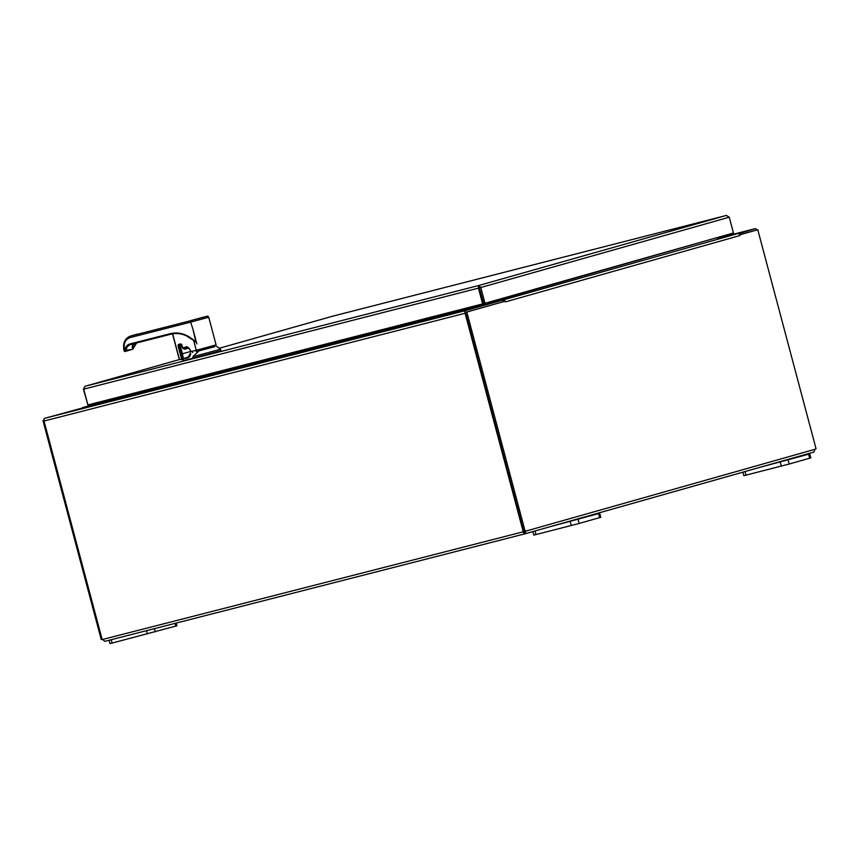 <?xml version="1.0" encoding="UTF-8"?>
<svg xmlns="http://www.w3.org/2000/svg" width="859" height="859" viewBox="0 0 859 859"><rect width="100%" height="100%" fill="white"/><g stroke="black" fill="none" stroke-linecap="round" stroke-linejoin="round"><path stroke-width="1.29" d="M524.162 532.269L523.904 531.603L522.884 531.893L524.645 533.911L524.559 532.161L525.053 533.804L813.806 452.102L815.159 449.236A1.621 0.999 -104.4 0 1 815.674 448.742A1.621 0.999 -104.4 0 1 816.05 448.752L815.352 448.935M524.602 533.922L104.884 641.329L524.57 533.933L526.084 531.034L524.613 532.15M524.205 532.258L523.904 531.603A1.621 1.278 -105.8 0 1 524.183 531.313M524.527 531.227A1.621 0.999 75.6 0 1 524.785 531.367L524.559 532.161M104.895 641.329L102.522 639.472A1.621 1.278 74.2 0 0 102.114 639.354L44.024 421.028L465.095 313.267L523.185 531.592L524.076 531.345M102.468 639.44L104.862 641.34M466.813 312.064L525.085 531.087L523.775 531.42L465.503 312.408L505.21 301.198L505.403 301.906L740.039 235.516L739.771 234.829L756.468 230.072L757.778 229.74L816.05 448.752M465.503 312.408L505.21 301.198M102.318 402.538A0.719 0.569 74.2 0 1 102.253 402.56L44.84 418.269A2.427 1.493 75.6 0 0 44.024 421.028M466.308 312.171L503.32 301.702L502.88 300.049L465.9 310.507A2.427 1.493 75.6 0 0 465.095 313.267M43.906 420.298L42.95 420.545L101.222 639.558L102.114 639.332M43.906 420.276L42.95 420.545M756.822 229.987A2.427 1.493 75.6 0 0 755.029 228.698A2.427 1.493 75.6 0 0 755.007 228.709L738.611 233.734M739.749 234.797L755.48 230.352M525.085 531.087A1.621 0.999 -104.4 0 1 525.429 530.862A1.621 0.999 -104.4 0 1 526.084 531.034L815.159 449.236M739.857 234.808L757.778 229.74M364.323 335.901L359.266 337.286L364.323 335.901M281.537 357.097L276.48 358.471L281.537 357.097M305.106 351.02L324.938 345.984L305.149 351.191M338.221 342.548L358.053 337.501L338.263 342.72M502.88 300.049L102.167 402.635L102.404 401.819L479.891 305.213L479.644 306.029M523.185 531.592A1.621 1.278 -105.8 0 0 522.884 531.893L102.522 639.472M738.525 233.369L717.984 238.63M480.761 304.397L480.9 304.924A2.427 1.493 -104.4 0 1 481.019 305.643M157.777 627.8L159.806 627.285M82.593 407.606A2.427 1.922 74.2 0 1 82.775 407.542L102.264 402.56A0.719 0.569 74.2 0 1 102.242 402.57M718.156 238.544L717.437 237.524M740.039 235.506A2.427 1.922 -105.8 0 0 737.548 233.637L502.923 300.027A2.427 1.922 74.2 0 1 505.135 301.219M481.684 305.471A2.427 1.922 74.2 0 1 481.416 304.784L481.276 304.269M483.456 305.009A0.719 0.569 74.2 0 1 482.715 304.451L717.222 237.578M717.351 238.061A0.719 0.569 -105.8 0 0 718.092 238.619M479.891 305.213L479.741 304.666M102.264 401.271L102.404 401.819M784.31 460.789L792.191 458.642L784.31 460.789M788.079 459.372L808.587 454.218L760.773 467.103M742.917 472.16L743.851 475.693L789.174 464.032L810.821 457.879L809.747 453.863M574.274 520.221L582.155 518.074L574.274 520.221M578.043 518.804L598.551 513.65L550.737 526.535M532.87 531.581L533.815 535.114L579.127 523.464L600.785 517.311L599.711 513.295M109.072 640.266L109.952 643.595L112.121 643.08L176.922 625.792L176.202 623.086M725.576 235.216L726.392 236.128L717.941 238.523M717.877 238.48L717.609 237.471M727.122 234.775L726.274 235.946M479.451 287.84L478.442 288.13L482.64 303.914L483.649 303.635L479.15 287.164L483.671 303.624L484.981 303.291L480.782 287.507L479.472 287.84M726.381 215.437L332.723 316.176L219.238 348.292L332.701 316.187L726.521 215.405M83.42 389.202L85.062 386.26L83.42 389.202L87.908 404.911M482.64 303.914L87.919 404.933L83.71 389.148L478.442 288.13L478.71 285.51L480.782 287.507L729.248 217.198L726.349 215.437L478.71 285.51L479.15 287.164M729.248 217.198L733.457 232.982L484.981 303.291M196.002 350.343L196.335 351.589L214.922 346.639L196.324 351.556M214.589 346.649L196.314 351.514M187.724 357.816L184.996 358.557L187.724 357.816C189.635 357.183 190.601 355.626 190.612 353.135L190.526 353.156A4.735 3.737 74.2 0 1 187.992 357.269L187.992 357.269A4.735 3.737 74.2 0 1 187.885 357.301L188.1 357.247M183.15 358.794L182.333 358.246L183.15 358.794L185.147 358.042L183.15 358.794L183.611 360.555L193.211 358.106L192.835 356.7L198.751 351.052M192.835 356.7L220.559 349.28L220.935 350.687L193.211 358.106M185.136 358.042L188.25 357.183M183.611 360.555L182.988 360.705M183.321 358.3L182.441 353.768L190.687 351.492M182.699 357.773L179.832 345.984L181.689 344.974L180.111 345.436L182.441 353.768M188.701 348.088L184.578 349.226L182.988 348.282M179.832 345.984L180.122 345.436L179.832 345.984M184.578 349.226L183.246 348.228M188.153 347.734L184.255 348.84L188.185 347.745M201.693 317.615L190.376 320.697L201.693 317.615M201.156 317.766L191.256 320.471L201.156 317.766M132.694 348.614L132.694 349.259L126.08 350.311C126.66 347.186 128.109 345.264 130.439 344.513M131.631 349.409L132.694 349.259L131.631 349.409M130.128 336.159L137.236 334.14M137.44 334.087L137.644 334.033A1.364 0.784 75.6 0 0 137.633 334.033L137.644 334.033A1.364 0.784 75.6 0 0 137.644 334.033L130.3 336.105C124.63 338.553 122.558 343.503 124.083 350.955L125.07 351.524L124.566 350.912C123.202 344.029 125.006 339.606 129.977 337.619L190.634 322.146A1.364 0.891 -104.3 0 1 191.138 320.59L130.482 336.052A1.364 0.891 75.7 0 0 129.977 337.619M124.276 350.569L124.673 350.687C125.231 347.1 126.907 344.878 129.709 344.019L170.469 333.625C179.477 331.628 187.981 334.495 195.981 342.226L193.629 340.465L196.249 350.279L216.103 344.91L208.737 317.229C205.935 316.005 211.539 315.414 202.949 317.25L191.138 320.59M195.981 342.226L192.792 328.643L196.861 343.922M185.834 335.504L193.629 340.465C186.317 334.462 178.79 332.369 171.059 334.172C175.902 332.97 180.82 333.41 185.834 335.504M130.579 344.48C127.529 345.93 125.972 347.992 125.908 350.676L125.639 350.751C125.661 348.142 127.207 346.08 130.31 344.556L171.059 334.172L130.171 344.599L129.709 344.019M172.648 333.829L179.531 359.685L182.57 359.352L181.625 359.148L177.996 345.533L178.468 344.47L180.777 343.89L181.743 344.577L182.623 347.916L185.866 347.1C186.994 346.059 188.615 347.369 190.719 351.03L190.881 351.642L196.249 350.279M190.881 351.642L190.666 351.041M132.801 348.378L136.635 342.945L132.791 349.205L125.07 351.524M125.908 350.676L126.08 348.894M132.254 344.062L132.705 348.754L136.388 343.009M185.866 347.1L186.285 347.455C188.293 347.219 189.764 348.41 190.666 351.03L190.666 351.03M180.777 343.89L182.495 347.949L186.274 347.455C188.185 347.197 189.614 348.4 190.58 351.063L190.741 351.675M182.623 347.916L186.274 347.455M177.996 345.533L178.715 345.339L178.468 344.47L181.174 344.244L182.484 347.949M172.541 333.85L179.391 359.717L182.333 358.965L178.715 345.339L181.185 344.244M181.56 344.502L178.876 344.835M134.326 343.536L132.114 347.186M172.509 333.85L179.391 359.717L181.625 359.148M525.107 533.783L813.774 452.102M44.84 418.269L465.9 310.507M726.37 236.032L755.007 228.709L726.37 236.032M82.775 407.542L102.436 401.98L82.743 407.553M737.548 233.637L502.923 300.027M746.02 475.167L745.054 471.548M781.336 466.126L780.273 462.11M789.174 464.032L788.1 460.016M809.65 458.234L808.587 454.218M535.984 534.599L535.017 530.98M571.299 525.558L570.236 521.542M579.127 523.464L578.064 519.448M599.614 517.666L598.551 513.65M112.121 643.08L111.23 639.708M147.447 634.039L146.545 630.667M155.275 631.934L154.405 628.659M175.762 626.147L175.021 623.387M85.02 386.271L179.348 359.577L85.062 386.26L478.71 285.51M181.818 345.458L179.799 345.994L182.935 360.726M181.936 344.953L180.122 345.436M183.096 348.69L187.423 347.455M204.871 316.853L189.936 320.826M192.792 328.643L190.634 322.146L208.737 317.229M124.673 350.687L125.639 350.751L125.382 351.331M170.469 333.625L171.07 334.162M216.457 346.231L220.559 349.28M187.992 357.269L190.43 353.178M192.674 352.544L192.083 351.342M214.278 345.479L214.61 346.714"/></g></svg>

